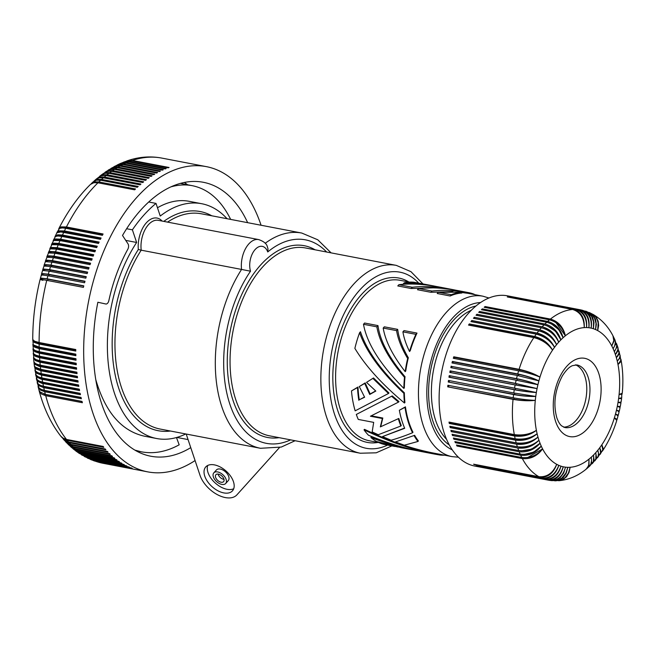 <?xml version="1.0" encoding="UTF-8"?>
<svg xmlns="http://www.w3.org/2000/svg" width="655" height="655" viewBox="0 0 655 655"><rect width="100%" height="100%" fill="white"/><g stroke="black" fill="none" stroke-linecap="round" stroke-linejoin="round"><path stroke-width="0.98" d="M247.647 222.675A139.466 80.991 -79.1 0 0 203.328 182.286A139.466 80.991 -79.1 0 0 161.351 192.144A139.466 80.991 -79.1 0 0 122.51 235.456L128.003 243.832A3.987 2.317 -79.1 0 1 127.807 249.26A121.535 70.576 100.9 0 0 108.828 300.702A3.987 2.317 -79.1 0 1 105.84 304.002A3.987 2.317 -79.1 0 1 105.799 303.994L97.865 302.25A139.466 80.991 -79.1 0 0 150.789 456.224A139.466 80.991 -79.1 0 0 190.752 447.635M123.795 164.037L120.708 163.897L117.613 164.798L119.832 163.742L122.632 162.989L125.703 163.136A155.407 90.243 100.9 0 0 123.795 164.037L160.45 171.061A155.407 90.243 100.9 0 0 159.501 171.536L122.223 164.405L118.072 164.7L114.027 166.673M117.613 164.798L117.147 165.044M112.603 170.627L108.967 170.554L105.791 171.741L109.77 169.514L114.478 169.367A155.407 90.243 100.9 0 0 112.603 170.627L149.258 177.661A155.407 90.243 100.9 0 0 148.325 178.307L110.433 171.111L106.462 171.577L102.139 174.386M105.504 171.938L105.087 172.24M98.864 181.926L94.746 181.902L91.16 183.744L93.207 181.812L96.572 180.182L100.657 180.24A155.407 90.243 100.9 0 0 98.864 181.926L135.519 188.959A155.407 90.243 100.9 0 0 134.627 189.827L97.972 182.794A155.407 90.243 100.9 0 0 68.128 223.691A155.407 90.243 100.9 0 0 66.417 226.966L103.072 233.991A155.407 90.243 100.9 0 0 102.393 235.317L65.737 228.284A155.407 90.243 100.9 0 0 64.419 230.961L101.075 237.994A155.407 90.243 100.9 0 0 100.42 239.345L60.882 231.944L56.903 232.762L54.922 236.848M64.419 230.961L59.196 230.847L57.591 231.6L56.78 232.885M58.737 232.017A15.655 5.887 27.7 0 1 64.82 231.796A15.655 5.887 27.7 0 1 65.091 231.845L100.739 238.682M127.217 160.803L129.977 159.918C140.596 156.725 151.182 156.111 161.728 158.076A155.407 90.243 100.9 0 0 134.791 159.697A155.407 90.243 100.9 0 0 132.4 160.467L129.289 160.336L126.718 160.991M188.059 439.579L176.842 437.434M63.764 232.312A155.407 90.243 100.9 0 0 62.479 235.039L99.134 242.063A155.407 90.243 100.9 0 0 98.512 243.439L61.857 236.414A155.407 90.243 100.9 0 0 60.612 239.181L97.267 246.215A155.407 90.243 100.9 0 0 96.662 247.615L60.006 240.581A155.407 90.243 100.9 0 0 58.819 243.398L95.474 250.431A155.407 90.243 100.9 0 0 94.885 251.848L58.23 244.823A155.407 90.243 100.9 0 0 57.083 247.68L93.739 254.705A155.407 90.243 100.9 0 0 93.182 256.146L56.527 249.121A155.407 90.243 100.9 0 0 55.519 251.774L92.175 258.807A155.407 90.243 100.9 0 0 91.635 260.264L54.979 253.239A155.407 90.243 100.9 0 0 53.931 256.171L90.587 263.195A155.407 90.243 100.9 0 0 90.071 264.677L53.415 257.644A155.407 90.243 100.9 0 0 52.408 260.608L89.064 267.641A155.407 90.243 100.9 0 0 88.581 269.131L51.925 262.106A155.407 90.243 100.9 0 0 50.975 265.103L87.631 272.128A155.407 90.243 100.9 0 0 87.164 273.634L50.509 266.61A155.407 90.243 100.9 0 0 49.608 269.631L86.263 276.664A155.407 90.243 100.9 0 0 85.83 278.187L49.174 271.154A155.407 90.243 100.9 0 0 48.331 274.208L84.986 281.232A155.407 90.243 100.9 0 0 84.569 282.764L47.913 275.739A155.407 90.243 100.9 0 0 47.119 278.809L83.774 285.842A155.407 90.243 100.9 0 0 83.398 287.381L46.742 280.356A155.407 90.243 100.9 0 0 39.112 342.516L75.767 349.541A155.407 90.243 100.9 0 0 75.775 351.08L39.12 344.055A155.407 90.243 100.9 0 0 39.161 347.117L75.816 354.15A155.407 90.243 100.9 0 0 75.849 355.681L39.194 348.648A155.407 90.243 100.9 0 0 39.292 351.694L75.947 358.719A155.407 90.243 100.9 0 0 76.013 360.242L39.357 353.209A155.407 90.243 100.9 0 0 39.521 356.23L76.177 363.255A155.407 90.243 100.9 0 0 76.267 364.761L39.611 357.728A155.407 90.243 100.9 0 0 39.832 360.717L76.488 367.75A155.407 90.243 100.9 0 0 76.61 369.232L39.955 362.207A155.407 90.243 100.9 0 0 40.225 365.162L76.881 372.187A155.407 90.243 100.9 0 0 77.036 373.661L39.177 366.358L35.157 364.467L33.945 361.83M40.225 365.162L36.483 364.049L34.51 362.731L33.855 361.47L33.544 357.515M132.4 160.467L169.055 167.492A155.407 90.243 100.9 0 0 168.098 167.827L131.442 160.794A155.407 90.243 100.9 0 0 129.526 161.515L166.182 168.54A155.407 90.243 100.9 0 0 165.224 168.924L127.946 161.793L124.319 161.957L120.299 163.545M40.381 366.628A155.407 90.243 100.9 0 0 40.684 369.314L77.339 376.347A155.407 90.243 100.9 0 0 77.519 377.796L40.864 370.763A155.407 90.243 100.9 0 0 41.249 373.653L77.904 380.686A155.407 90.243 100.9 0 0 78.117 382.119L41.462 375.086A155.407 90.243 100.9 0 0 41.904 377.935L78.559 384.96A155.407 90.243 100.9 0 0 78.796 386.376L40.938 379.073L37.212 377.288L35.607 374.267M41.904 377.935L38.604 376.952L36.156 375.241L34.961 370.091M128.568 161.891A155.407 90.243 100.9 0 0 126.661 162.702L163.316 169.735A155.407 90.243 100.9 0 0 162.358 170.161L125.703 163.136M126.661 162.702L123.566 162.571L120.782 163.316M42.141 379.343A155.407 90.243 100.9 0 0 42.64 382.152L79.296 389.176A155.407 90.243 100.9 0 0 79.566 390.568L41.707 383.265L37.974 381.431L36.344 378.394M42.64 382.152L39.341 381.153L37.139 379.663L35.657 374.775M42.911 383.535A155.407 90.243 100.9 0 0 43.467 386.294L80.123 393.327A155.407 90.243 100.9 0 0 80.418 394.695L43.762 387.662A155.407 90.243 100.9 0 0 44.376 390.372L81.032 397.405A155.407 90.243 100.9 0 0 81.351 398.748L44.696 391.715A155.407 90.243 100.9 0 0 45.367 394.375L82.022 401.409A155.407 90.243 100.9 0 0 82.374 402.719L45.719 395.694A155.407 90.243 100.9 0 0 66.491 439.431L103.146 446.456A155.407 90.243 100.9 0 0 103.834 447.316L67.178 440.283A155.407 90.243 100.9 0 0 68.554 441.945L105.209 448.978A155.407 90.243 100.9 0 0 105.914 449.788L69.258 442.755A155.407 90.243 100.9 0 0 70.683 444.336L107.338 451.369A155.407 90.243 100.9 0 0 108.059 452.138L71.403 445.105A155.407 90.243 100.9 0 0 72.861 446.604L109.516 453.628A155.407 90.243 100.9 0 0 110.261 454.357L73.606 447.324A155.407 90.243 100.9 0 0 75.104 448.74L111.759 455.765A155.407 90.243 100.9 0 0 112.513 456.453L75.857 449.42A155.407 90.243 100.9 0 0 77.396 450.738L114.052 457.771A155.407 90.243 100.9 0 0 114.822 458.41L78.166 451.385A155.407 90.243 100.9 0 0 79.607 452.515L116.263 459.548A155.407 90.243 100.9 0 0 117.057 460.146L80.401 453.113A155.407 90.243 100.9 0 0 81.998 454.259L118.653 461.292A155.407 90.243 100.9 0 0 119.464 461.841L82.808 454.816L78.551 452.933M81.998 454.259L79.067 453.235L75.792 450.951M115.419 168.761L111.768 168.687L108.558 169.899L112.971 167.696L117.147 167.68A155.407 90.243 100.9 0 0 115.419 168.761L152.075 175.786A155.407 90.243 100.9 0 0 151.133 176.4L114.478 169.367M108.509 169.932L108.075 170.226M72.861 446.604L68.939 444.982L65.713 441.863M82.808 454.816A155.407 90.243 100.9 0 0 84.438 455.872L121.093 462.905A155.407 90.243 100.9 0 0 121.92 463.404L85.265 456.379A155.407 90.243 100.9 0 0 86.927 457.346L123.582 464.37A155.407 90.243 100.9 0 0 124.417 464.837L87.762 457.804A155.407 90.243 100.9 0 0 89.457 458.68L126.112 465.705A155.407 90.243 100.9 0 0 126.964 466.123L90.308 459.089A155.407 90.243 100.9 0 0 92.019 459.867L128.675 466.9A155.407 90.243 100.9 0 0 129.543 467.269L90.341 459.401M92.019 459.867L87.287 458.017M101.558 179.413L97.423 179.405L93.927 181.157L96.048 179.274L99.273 177.767L103.367 177.808A155.407 90.243 100.9 0 0 101.558 179.413L138.213 186.446A155.407 90.243 100.9 0 0 137.313 187.273L100.657 180.24M122.845 164.511A155.407 90.243 100.9 0 0 120.938 165.502L157.593 172.535A155.407 90.243 100.9 0 0 156.643 173.059L118.751 165.854L115.239 166.206L110.949 168.441M120.938 165.502L117.27 165.445L114.478 166.411M131.442 160.794L127.758 160.745L123.492 162.194M84.438 455.872L78.993 453.252M39.521 356.23L35.779 355.166L33.602 353.765L33.02 348.787M107.035 174.762L102.86 174.779L99.626 176.31L101.746 174.656L104.751 173.313L108.877 173.329A155.407 90.243 100.9 0 0 107.035 174.762L143.691 181.795A155.407 90.243 100.9 0 0 142.765 182.532L104.882 175.327L100.469 175.949L96.375 179.02M39.832 360.717L36.09 359.636L33.913 358.154L33.241 353.168M89.457 458.68L84.307 456.469M40.684 369.314L35.198 367.054L34.355 365.744L33.945 362.346M129.526 161.515L123.983 161.99M92.887 460.236A155.407 90.243 100.9 0 0 94.631 460.923L131.287 467.948A155.407 90.243 100.9 0 0 132.163 468.268L93.452 460.629M261.075 225.246A155.407 90.243 100.9 0 0 206.325 166.632A155.407 90.243 100.9 0 0 112.734 232.247A155.407 90.243 100.9 0 0 147.784 471.878A155.407 90.243 100.9 0 0 195.075 460.563M39.292 351.694L35.558 350.662L33.38 349.344L32.889 344.374M119.988 166.026A155.407 90.243 100.9 0 0 118.097 167.115L154.752 174.14A155.407 90.243 100.9 0 0 153.802 174.713L117.147 167.68M118.097 167.115L114.437 167.05L111.391 168.155M62.479 235.039L57.697 234.793L55.077 236.349M56.617 236.103A15.655 5.535 26.5 0 1 62.905 235.833A15.655 5.535 26.5 0 1 63.175 235.882L98.84 242.718M41.249 373.653L37.957 372.695L35.517 371.049L34.396 365.867M77.396 450.738L73.949 449.42L70.658 446.718M75.104 448.74L71.665 447.43L68.145 444.352M106.11 175.507A155.407 90.243 100.9 0 0 104.284 177.03L140.94 184.055A155.407 90.243 100.9 0 0 140.023 184.841L103.367 177.808M104.284 177.03L100.125 177.03L96.752 178.676M53.931 256.171L48.486 255.802L47.054 256.408L46.824 257.325M47.594 257.112A15.655 3.733 20.9 0 1 54.447 256.744A15.655 3.733 20.9 0 1 54.717 256.801L90.423 263.646M94.631 460.923L90.848 459.63M43.467 386.294L40.168 385.279L37.949 383.732L36.41 378.901M79.607 452.515L76.684 451.492L73.254 448.953M66.491 439.431L63.093 438.162L60.792 436.165C51.115 423.744 43.901 408.671 39.177 390.929L39.071 390.437M68.554 441.945L64.665 440.357L61.111 436.541M67.178 440.283L63.748 438.981L61.431 436.959M86.927 457.346L81.392 454.775M45.367 394.375L40.111 391.985L39.022 390.306L38.072 386.483M70.683 444.336L66.769 442.731L63.371 439.259M69.258 442.755L66.343 441.74L63.707 439.661M71.403 445.105L68.48 444.09L66.065 442.256M73.606 447.324L70.674 446.301L68.513 444.729M75.857 449.42L71.051 447.078M78.166 451.385L73.663 449.305M80.401 453.113L76.217 451.287M85.265 456.379L81.85 455.069M87.762 457.804L84.782 456.748M90.308 459.089L87.778 458.263M39.161 347.117L33.249 344.874L32.848 339.929M39.12 344.055L34.24 342.418L32.75 340.461M58.819 243.398L53.669 243.136L52.146 243.709L51.426 244.97M52.67 244.454A15.655 4.814 24.2 0 1 59.278 244.11A15.655 4.814 24.2 0 1 59.556 244.159L95.237 251.004M45.719 395.694L41.502 394.048L39.177 390.929M44.131 394.089A15.655 8.613 162.8 0 0 46.333 394.703A15.655 8.613 162.8 0 0 46.603 394.752L82.063 401.556M44.696 391.715L40.495 390.102L38.162 386.982M42.477 389.889A15.655 8.327 -15.7 0 0 45.326 390.765A15.655 8.327 -15.7 0 0 45.596 390.814L81.089 397.626M44.376 390.372L41.068 389.34L38.841 387.735L37.163 382.471M43.762 387.662L39.177 385.803L37.245 382.97M40.987 385.623A15.655 8.024 -14.3 0 0 44.401 386.753A15.655 8.024 -14.3 0 0 44.671 386.802L80.188 393.614M39.668 381.292A15.655 7.713 -13 0 0 43.558 382.676A15.655 7.713 -13 0 0 43.828 382.725L79.37 389.537M38.498 376.903A15.655 7.401 -11.6 0 0 42.796 378.524A15.655 7.401 -11.6 0 0 43.066 378.574L78.633 385.394M42.984 378.14A14.345 8.327 100.9 0 0 43.066 378.574M41.462 375.086L36.901 373.35L34.993 370.599M37.458 372.466A15.655 7.074 -10.3 0 0 42.125 374.308A15.655 7.074 -10.3 0 0 42.395 374.357L77.978 381.177M40.864 370.763L36.312 369.068L34.412 366.374M36.565 367.987A15.655 6.747 -9.1 0 0 41.535 370.026A15.655 6.747 -9.1 0 0 41.805 370.075L77.405 376.903M35.837 363.721A15.655 6.427 172.1 0 0 41.052 365.932A15.655 6.427 172.1 0 0 41.322 365.981L76.946 372.818M39.955 362.207L35.411 360.586L33.536 358.031M35.182 359.177A15.655 6.083 -6.7 0 0 40.635 361.552A15.655 6.083 -6.7 0 0 40.905 361.601L76.537 368.438M40.905 361.601A14.345 8.327 -79.1 0 1 40.839 360.938A14.345 8.327 -79.1 0 1 40.839 360.913M39.611 357.728L35.075 356.156L33.209 353.692M34.649 354.609A15.655 5.739 -5.5 0 0 40.299 357.122A15.655 5.739 -5.5 0 0 40.569 357.171L76.217 364.008M40.569 357.171A14.345 8.327 -79.1 0 1 40.52 356.5A14.345 8.327 -79.1 0 1 40.512 356.418M39.357 353.209L34.821 351.678L32.971 349.311M34.24 350.016A15.655 5.387 -4.3 0 0 40.053 352.652A15.655 5.387 -4.3 0 0 40.323 352.701L75.988 359.538M40.274 351.882A14.345 8.327 100.9 0 0 40.282 352.022A14.345 8.327 100.9 0 0 40.323 352.701M39.194 348.648L34.666 347.166L32.824 344.898M33.945 345.414A15.655 5.027 -3.1 0 0 39.889 348.132A15.655 5.027 -3.1 0 0 40.16 348.19L75.833 355.026M40.127 347.306A14.345 8.327 100.9 0 0 40.135 347.502A14.345 8.327 100.9 0 0 40.16 348.19M33.757 340.788A15.655 4.667 -2 0 0 39.816 343.588A15.655 4.667 -2 0 0 40.086 343.638L75.775 350.482M40.086 343.638A14.345 8.327 -79.1 0 1 40.078 342.95A14.345 8.327 -79.1 0 1 40.078 342.696M57.083 247.68L51.598 247.434L50.263 248.032L49.788 249.113M50.844 248.703A15.655 4.454 23.1 0 1 57.574 248.343A15.655 4.454 23.1 0 1 57.845 248.392L93.534 255.237M47.119 278.809L41.216 278.138L40.348 278.481L40.954 279.243M40.872 279.587L41.06 278.825A15.655 1.818 15.6 0 1 47.717 279.161A15.655 1.818 15.6 0 1 47.987 279.21L83.725 286.063M39.112 342.516L34.584 341.222L32.75 339.536C32.75 319.46 35.206 299.409 40.119 279.382M47.659 280.528A14.345 8.327 -79.1 0 1 47.807 279.906A14.345 8.327 -79.1 0 1 47.987 279.21M46.742 280.356C39.529 279.014 38.268 279.005 42.96 280.332M47.913 275.739L41.38 274.879L40.348 278.481M60.612 239.181L55.446 238.969L53.89 239.607L53.137 240.876M54.594 240.254A15.655 5.175 25.3 0 1 61.062 239.935A15.655 5.175 25.3 0 1 61.333 239.992L97.005 246.829M66.417 226.966L61.169 226.892L59.531 227.703L58.696 228.988M60.964 227.997A15.655 6.231 28.9 0 1 66.794 227.834A15.655 6.231 28.9 0 1 67.064 227.891L102.696 234.719M65.737 228.284L62.348 227.915L59.556 228.382L56.952 232.394M66.753 228.48A14.345 8.327 -79.1 0 1 66.761 228.472A14.345 8.327 -79.1 0 1 67.064 227.891M55.519 251.774L50.05 251.471L48.74 252.011L48.306 253.076M49.215 252.773A15.655 4.102 22 0 1 56.019 252.404A15.655 4.102 22 0 1 56.289 252.453L91.987 259.298M61.857 236.414L57.992 235.996L55.47 236.455L53.276 240.369M60.006 240.581L53.669 240.524L51.54 244.438M58.23 244.823L51.933 244.659L49.878 248.573M56.527 249.121L50.263 248.851L48.372 252.519M54.979 253.239L48.535 252.953L46.849 256.744M50.975 265.103L45.58 264.604L44.204 265.046L44.131 265.971M51.925 262.106L45.391 261.64L44.024 265.332M49.608 269.631L43.926 269.099L42.796 269.532L42.943 270.376M50.509 266.61L44.016 266.004L42.722 269.68M48.331 274.208L42.665 273.594L41.56 273.937L41.928 274.846M49.174 271.154L42.6 270.45L41.494 274.068M48.838 275.919A14.345 8.327 -79.1 0 1 48.986 275.337A14.345 8.327 -79.1 0 1 49.182 274.65L84.913 281.503M50.099 271.334A14.345 8.327 -79.1 0 1 50.247 270.81A14.345 8.327 -79.1 0 1 50.451 270.13L86.173 276.983M43.296 270.49L43.41 270.106A15.655 2.587 17.7 0 1 50.181 270.073A15.655 2.587 17.7 0 1 50.451 270.13M44.573 266.184L44.696 265.799A15.655 2.972 18.8 0 1 51.524 265.586A15.655 2.972 18.8 0 1 51.794 265.643A14.345 8.327 100.9 0 0 51.581 266.315A14.345 8.327 100.9 0 0 51.442 266.781M51.794 265.643L87.516 272.488M46.079 261.484A15.655 3.357 19.9 0 1 52.949 261.148A15.655 3.357 19.9 0 1 53.219 261.198A14.345 8.327 100.9 0 0 52.989 261.861A14.345 8.327 100.9 0 0 52.858 262.278M52.408 260.608L46.996 260.182L45.596 260.706L45.424 261.623M53.415 257.644L47.013 257.243L45.4 261.017M53.219 261.198L88.933 268.051M41.994 275.215L42.198 274.453A15.655 2.202 16.7 0 1 48.912 274.601A15.655 2.202 16.7 0 1 49.182 274.65M54.357 257.824A14.345 8.327 -79.1 0 1 54.48 257.456A14.345 8.327 -79.1 0 1 54.717 256.801M55.929 253.419A14.345 8.327 -79.1 0 1 56.035 253.1A14.345 8.327 -79.1 0 1 56.289 252.453M57.476 249.301A14.345 8.327 -79.1 0 1 57.583 249.039A14.345 8.327 -79.1 0 1 57.845 248.392M59.196 245.003A14.345 8.327 -79.1 0 1 59.278 244.79A14.345 8.327 -79.1 0 1 59.556 244.159M60.98 240.77A14.345 8.327 -79.1 0 1 61.054 240.606A14.345 8.327 -79.1 0 1 61.333 239.992M63.175 235.882A14.345 8.327 100.9 0 0 62.888 236.496A14.345 8.327 100.9 0 0 62.839 236.602M65.091 231.845A14.345 8.327 100.9 0 0 64.788 232.443A14.345 8.327 100.9 0 0 64.763 232.5M111.669 171.282A155.407 90.243 100.9 0 0 109.811 172.633L106.184 172.543L102.54 174.058M109.811 172.633L146.466 179.658A155.407 90.243 100.9 0 0 145.533 180.354L108.877 173.329M97.972 182.794L93.902 182.712L90.456 184.423C79.132 195.567 69.201 209.125 60.669 225.099L58.885 228.505M184.301 182.45A139.466 80.991 -79.1 0 1 187.617 184.784M41.805 370.075A14.345 8.327 -79.1 0 1 41.724 369.51M42.395 374.357A14.345 8.327 -79.1 0 1 42.313 373.858M41.322 365.981A14.345 8.327 -79.1 0 1 41.249 365.359M185.783 433.962A119.546 69.422 -79.1 0 1 156.66 438.522L144.01 436.099C121.363 430.81 105.308 412.069 95.843 379.859M156.66 438.522A119.546 69.422 -79.1 0 1 108.263 363.361A119.546 69.422 -79.1 0 1 136.625 242.473L125.744 240.385M136.625 242.473L132.4 229.831A135.479 78.674 -79.1 0 1 143.748 215.233A135.479 78.674 -79.1 0 1 156.021 203.41L160.246 216.052A119.546 69.422 -79.1 0 1 201.691 203.713A119.546 69.422 -79.1 0 1 227.056 218.721M157.47 207.75C168.327 201.56 178.848 199.407 189.041 201.29L201.691 203.713M170.881 186.88C178.283 184.775 185.447 184.391 192.39 185.701C208.405 189.041 221.169 200.283 230.675 219.417M132.4 229.831L126.628 228.726M156.021 203.41L148.701 202.002M176.473 437.54L179.175 444.819C166.435 451.786 153.835 454.12 141.357 451.819L134.955 450.141M290.615 439.865A103.605 60.162 -79.1 0 1 227.244 394.957A103.605 60.162 -79.1 0 1 250.521 271.211L241.564 269.434A109.582 63.633 -79.1 0 0 221.873 406.935A109.582 63.633 -79.1 0 0 260.485 448.29L160.123 429.041A109.582 63.633 -79.1 0 1 121.519 387.686A109.582 63.633 -79.1 0 1 141.21 250.185L241.564 269.434A21.918 12.723 -79.1 0 1 248.769 243.971A21.918 12.723 -79.1 0 1 258.627 239.574L158.273 220.334A21.918 12.723 -79.1 0 0 148.415 224.722A21.918 12.723 -79.1 0 0 141.21 250.185L138.32 249.49A23.907 13.886 -79.1 0 1 146.294 222.864A23.907 13.886 -79.1 0 1 162.129 221.071M391.788 396.422L398.51 402.113L398.96 401.613L392.247 395.907L356.32 414.451L392.247 395.907M394.94 446.489L385.05 444.589A82.489 47.897 -79.1 0 1 379.638 442.968L398.084 447.062M379.638 442.968L380.031 442.526M373.006 378.516L388.489 393.499L388.955 392.984L373.506 377.96L366.53 382.373L373.506 377.96M398.895 284.696C410.472 283.32 423.949 284.098 439.333 287.021L452.703 289.584C437.327 286.661 423.85 285.883 412.273 287.258L398.895 284.696L397.781 285.94L411.16 288.503L412.273 287.258M358.825 400.295A82.489 47.897 -79.1 0 1 357.515 387.563L357.982 387.04A81.687 47.438 100.9 0 0 359.267 399.796L364.63 397.225L359.292 386.556L365.179 382.913L370.173 393.958L375.642 390.912M258.627 239.574C263.204 241.138 266.02 243.218 267.084 245.822L268.01 248.949L267.748 251.946A103.605 60.162 -79.1 0 1 326.64 252.019M218.393 474.13A5.183 3.029 -138.2 0 0 215.888 474.728A5.183 3.029 -138.2 0 0 216.428 478.969A5.183 3.029 -138.2 0 0 221.103 482.227A5.183 3.029 -138.2 0 0 223.609 481.63A5.183 3.029 -138.2 0 0 223.077 477.389A5.183 3.029 -138.2 0 0 218.393 474.13M218.074 474.081A5.183 3.029 -138.2 0 0 223.691 479.337A5.183 3.029 -138.2 0 0 224.01 479.386M488.941 297.992L482.891 296.191L468.783 293.481A81.687 47.438 100.9 0 0 466.155 293.104L466.81 292.376A82.489 47.897 -79.1 0 1 468.931 292.703A82.489 47.897 -79.1 0 1 474.343 294.316L474.171 294.513M405.183 371.647C392.738 355.649 385.402 341.124 383.191 328.065L384.313 326.812L397.683 329.375C398.772 337.996 402.317 347.461 408.327 357.761A81.687 47.438 100.9 0 0 405.74 371.025L405.183 371.647A82.489 47.897 -79.1 0 1 407.672 358.498L408.327 357.761M550.225 480.467L548.129 480.123A86.673 50.329 -79.1 0 1 547.793 480.058C555.694 480.606 560.844 476.185 563.226 466.778C560.295 476.062 554.842 480.418 546.884 479.861A86.673 50.329 -79.1 0 1 545.05 479.362L479.73 466.835A86.673 50.329 -79.1 0 1 478.846 466.548L544.166 479.075C552.149 479.64 557.757 475.342 560.999 466.172A70.732 41.077 -79.1 0 1 558.813 465.353A70.732 41.077 -79.1 0 1 556.693 464.313A70.732 41.077 -79.1 0 1 542.594 448.888L527.676 457.542M545.05 479.362C552.984 479.91 558.297 475.522 560.999 466.172A70.732 41.077 -79.1 0 0 563.226 466.778A70.732 41.077 -79.1 0 0 565.502 467.171C562.874 476.529 557.593 480.934 549.668 480.377M436.181 286.448L432.996 285.809C422.59 283.82 413.002 282.821 404.233 282.813L403.357 283.787L413.461 284.065M404.471 403.022C382.307 384.575 365.777 366.358 354.871 348.37A82.489 47.897 -79.1 0 1 359.595 332.715L360.471 331.733C366.677 350.63 381.3 370.984 404.34 392.787A81.687 47.438 100.9 0 0 404.921 402.514L404.471 403.022A82.489 47.897 -79.1 0 1 403.873 393.319L404.34 392.787M412.552 432.75C404.462 436.033 397.307 438.514 391.084 440.201L382.487 436.598L404.708 428.305A82.489 47.897 -79.1 0 1 399.353 410.276L405.445 406.845A81.687 47.438 100.9 0 0 409.211 423.105A81.687 47.438 100.9 0 0 412.986 432.259L412.552 432.75A82.489 47.897 -79.1 0 1 405.003 407.336L405.445 406.845M221.832 484.405A7.966 4.659 -138.2 0 0 225.688 483.488A7.966 4.659 -138.2 0 0 224.87 476.963A7.966 4.659 -138.2 0 0 217.665 471.944A7.966 4.659 -138.2 0 0 213.808 472.861A7.966 4.659 -138.2 0 0 214.635 479.394A7.966 4.659 -138.2 0 0 221.832 484.405M403.857 388.415C380.391 364.794 366.931 343.416 363.484 324.282L364.598 323.03L377.976 325.601C380.006 340.723 389.021 357.761 405.027 376.731A81.687 47.438 100.9 0 0 404.34 387.875L403.857 388.415A82.489 47.897 -79.1 0 1 404.503 377.321L405.027 376.731M417.931 441.47L404.323 445.212L395.448 441.92L414.64 435.329A81.687 47.438 100.9 0 0 418.389 440.962L417.931 441.47A82.489 47.897 -79.1 0 1 414.197 435.821M359.267 399.796L364.516 397.028M398.51 402.113L370.419 416.228L382.381 418.52L380.342 426.888L398.821 418.455A81.687 47.438 100.9 0 0 399.714 421.28A81.687 47.438 100.9 0 0 401.278 425.537L400.844 426.02A82.489 47.897 -79.1 0 1 398.387 418.938M380.342 426.888L398.821 418.455M542.365 478.396C550.331 478.961 555.808 474.613 558.813 465.353C555.284 474.384 549.52 478.608 541.497 478.019L476.185 465.492A86.673 50.329 -79.1 0 0 477.053 465.869L542.365 478.396A86.673 50.329 -79.1 0 0 544.166 479.075M455.896 290.222L452.703 289.584M433.168 287.84L411.16 288.503M414.648 450.263L401.278 447.701L376.56 441.495A82.489 47.897 -79.1 0 1 370.869 437.491C386.245 443.345 400.844 447.602 414.648 450.263L417.8 450.845M400.844 426.02L378.254 434.724L372.171 431.915L373.686 422.377L358.26 419.421A82.489 47.897 -79.1 0 1 356.32 414.451M383.191 328.065L396.57 330.628C397.97 339.151 401.671 348.444 407.672 358.498M404.233 282.813A82.489 47.897 -79.1 0 1 414.009 282.248L432.996 285.809M409.531 351.498A82.489 47.897 -79.1 0 1 415.884 334.328L402.907 331.839L404.02 330.595L416.998 333.084A81.687 47.438 100.9 0 0 410.259 350.687L409.531 351.498C406.116 344.514 403.906 337.964 402.907 331.839M404.503 377.321C388.669 358.735 379.45 341.91 376.854 326.845L363.484 324.282M388.489 393.499L355.157 410.841A82.489 47.897 -79.1 0 1 351.489 390.92L357.515 387.563M359.292 386.556L364.696 383.445L369.723 394.466L375.823 391.068L366.53 382.373M396.57 330.628L397.683 329.375M376.854 326.845L377.976 325.601M431.989 291.041L418.61 288.47L417.497 289.723L430.867 292.286L431.989 291.041C442.092 289.829 453.694 290.28 466.81 292.376M438.318 292.253L462.553 292.22L461.824 293.039A81.687 47.438 100.9 0 0 450.182 295.986L451.303 294.742L438.318 292.253L437.204 293.497L450.182 295.986M451.303 294.742A82.489 47.897 -79.1 0 1 462.553 292.22M359.595 332.715C366.235 351.571 380.997 371.77 403.873 393.319M434.363 454.046L420.985 451.483C404.495 448.29 386.999 442.878 368.487 435.239A82.489 47.897 -79.1 0 1 364.033 429.844C388.873 441.675 412.314 449.739 434.363 454.046L439.972 455.037L440.528 454.414M444.516 455.184A82.489 47.897 -79.1 0 1 439.972 455.037M399.353 410.276L405.003 407.336M418.61 288.47C430.179 287.103 443.664 287.873 459.04 290.804L468.931 292.703M186.208 434.044L199.988 475.235A23.907 13.984 41.8 0 0 217.419 494.681A23.907 13.984 41.8 0 0 236.905 494.852L279.464 447.57M204.041 472.615A17.931 10.488 41.8 0 1 205.736 466.95A17.931 10.488 41.8 0 1 222.307 468.194A17.931 10.488 41.8 0 1 234.162 485.183A17.931 10.488 41.8 0 1 232.468 490.849A17.931 10.488 41.8 0 1 215.904 489.604A17.931 10.488 41.8 0 1 204.041 472.615M233.729 488.72A17.931 10.488 41.8 0 1 217.444 484.815A17.931 10.488 41.8 0 1 207.275 469.005A17.931 10.488 41.8 0 1 207.717 465.468M213.808 472.861L216.396 469.971A7.966 4.659 41.8 0 1 220.252 469.054A7.966 4.659 41.8 0 1 227.449 474.073A7.966 4.659 41.8 0 1 228.276 480.598L225.688 483.488M415.884 334.328L416.998 333.084M351.489 390.92L357.982 387.04M466.155 293.104L462.258 292.556M452.883 291.622L430.867 292.286M371.279 415.827L382.815 418.037L380.776 426.397M382.381 418.52L382.815 418.037M364.033 429.844L364.483 429.336C388.939 440.946 412.011 448.871 433.716 453.113L452.122 456.641L458.41 457.206M369.723 394.466L370.173 393.958M482.481 467.506L482.481 467.531A86.673 50.329 -79.1 0 1 481.572 467.334L546.884 479.861M395.448 441.92L414.64 435.329M547.793 480.058L482.481 467.531M370.869 437.491L371.352 436.95L391.944 443.91M382.487 436.598L404.602 428.051M364.696 383.445L365.179 382.913M539.753 477.167L474.441 464.641A86.673 50.329 -79.1 0 1 473.598 464.182L538.909 476.709C546.958 477.307 552.885 473.18 556.693 464.313C553.393 473.459 547.744 477.741 539.753 477.167A86.673 50.329 -79.1 0 0 541.497 478.019M575.467 364.827A31.882 18.512 -79.1 0 1 584.874 376.338A31.882 18.512 -79.1 0 1 582.655 409.612A31.882 18.512 -79.1 0 1 563.513 427.117M538.909 476.709A86.673 50.329 -79.1 0 1 522.338 458.574L457.018 446.047A86.673 50.329 -79.1 0 1 456.469 444.982L521.781 457.501A86.673 50.329 -79.1 0 1 520.684 455.25L455.372 442.723A86.673 50.329 -79.1 0 1 454.857 441.593L520.168 454.12C528.413 454.979 535.446 452.327 541.267 446.153L533.637 452.147L524.311 454.374M520.684 455.25C528.896 456.044 535.757 453.014 541.267 446.153A70.732 41.077 -79.1 0 1 540.048 443.263L531.426 449.248L521.298 450.828M455.986 441.806L455.372 442.723M450.116 422.295A14.328 8.319 100.9 0 0 450.198 422.647L449.273 423.474A86.673 50.329 -79.1 0 1 449.002 422.082L514.314 434.609A86.673 50.329 -79.1 0 1 513.037 399.37C521.347 400.77 528.765 401.097 535.299 400.369C528.863 400.148 521.495 399.288 513.192 397.79A86.673 50.329 -79.1 0 1 513.577 394.556L448.257 382.029A86.673 50.329 -79.1 0 1 448.47 380.457L513.782 392.984L535.757 396.439C529.224 396.512 522.15 395.866 514.535 394.498L448.257 382.029M513.577 394.556C521.879 396.005 529.273 396.635 535.757 396.439A70.732 41.077 -79.1 0 1 536.347 392.517L515.46 388.366A14.328 8.319 100.9 0 0 515.338 389.07A14.328 8.319 100.9 0 0 515.223 389.774L449.911 377.255A14.328 8.319 -79.1 0 1 450.018 376.543A14.328 8.319 -79.1 0 1 450.149 375.839L449.224 375.651A86.673 50.329 -79.1 0 0 448.962 377.223L514.273 389.741C522.575 391.248 529.928 392.173 536.347 392.517C529.879 392.091 522.829 391.182 515.223 389.774M516.508 378.639C524.77 380.342 531.909 382.373 537.919 384.722C531.819 382.446 524.974 380.539 517.393 379.008L452.081 366.489L516.508 378.639A86.673 50.329 -79.1 0 1 517.311 375.471L538.893 380.882C533.023 378.009 525.973 375.7 517.728 373.94A86.673 50.329 -79.1 0 1 518.629 370.82L453.317 358.293A86.673 50.329 -79.1 0 1 453.776 356.787L519.087 369.314A86.673 50.329 -79.1 0 1 533.85 337.612C541.947 339.691 548.178 343.867 552.542 350.13C548.653 343.163 542.684 338.602 534.636 336.449A86.673 50.329 -79.1 0 1 536.265 334.132L470.953 321.605A86.673 50.329 -79.1 0 1 471.764 320.508L472.247 321.711A14.328 8.319 -79.1 0 0 472.149 321.834M536.265 334.132C544.338 336.252 550.421 340.649 554.523 347.322C550.642 340.436 544.993 336.081 537.558 334.238A14.328 8.319 100.9 0 0 537.436 334.394M479.853 312.574L479.583 311.461L544.894 323.988A86.673 50.329 -79.1 0 1 546.737 322.227C554.695 324.495 560.148 329.653 563.103 337.718C560.696 329.162 555.546 323.726 547.637 321.409A86.673 50.329 -79.1 0 1 549.512 319.812L484.201 307.285A86.673 50.329 -79.1 0 1 485.118 306.54L550.429 319.067A86.673 50.329 -79.1 0 1 572.593 309.471C580.273 311.895 584.145 317.937 584.227 327.615C584.718 317.896 581.157 311.829 573.534 309.406A86.673 50.329 -79.1 0 1 575.467 309.365L510.155 296.838A86.673 50.329 -79.1 0 1 511.088 296.862L511.064 297.01M575.467 309.365C583.114 311.788 586.814 317.855 586.569 327.565A70.732 41.077 -79.1 0 1 588.878 327.729A70.732 41.077 -79.1 0 1 591.154 328.114A70.732 41.077 -79.1 0 1 593.389 328.72A70.732 41.077 -79.1 0 1 595.567 329.547A70.732 41.077 -79.1 0 1 597.688 330.587A70.732 41.077 -79.1 0 1 611.786 346.004A70.732 41.077 -79.1 0 1 613.121 348.747L613.465 348.223M613.178 336.228L614.93 339.871L615.34 342.475L614.644 345.873L613.121 348.747A70.732 41.077 -79.1 0 1 614.333 351.637L614.914 350.81M621.767 393.786L621.726 397.741L618.623 398.461L620.899 398.134M599.939 454.562L600.995 451.934L600.406 449.256M550.855 480.533L555.628 480.221L560.238 477.593L563.701 473.016L565.502 467.171A70.732 41.077 -79.1 0 0 567.819 467.334L565.863 473.172L561.728 478.191L556.947 480.524L551.477 480.623M520.168 454.12A86.673 50.329 -79.1 0 1 519.169 451.729L453.858 439.202A86.673 50.329 -79.1 0 1 453.391 438.015L518.703 450.542C526.956 451.451 534.071 449.019 540.048 443.263A70.732 41.077 -79.1 0 1 538.95 440.217C532.99 445.736 526.227 447.995 518.654 446.988L518.596 446.98M518.703 450.542A86.673 50.329 -79.1 0 1 517.794 448.036L452.482 435.509A86.673 50.329 -79.1 0 1 452.277 434.887A86.673 50.329 -79.1 0 1 452.065 434.265L517.385 446.792C525.646 447.742 532.842 445.547 538.95 440.217A70.732 41.077 -79.1 0 1 537.968 437.049C531.876 442.182 525.04 444.229 517.458 443.198L452.147 430.671L451.262 431.653A86.673 50.329 -79.1 0 1 450.894 430.351L516.206 442.878C524.483 443.869 531.737 441.928 537.968 437.049A70.732 41.077 -79.1 0 1 537.116 433.749C530.902 438.482 524 440.316 516.41 439.251L451.09 426.733L450.19 427.633A86.673 50.329 -79.1 0 1 449.87 426.282L515.182 438.809C523.476 439.849 530.787 438.162 537.116 433.749A70.732 41.077 -79.1 0 1 536.388 430.335C530.067 434.65 523.108 436.255 515.51 435.174L450.198 422.647M548.129 480.123L474.85 466.073A86.673 50.329 -79.1 0 1 444.311 433.364A86.673 50.329 -79.1 0 1 452.024 339.028A86.673 50.329 -79.1 0 1 507.494 295.831L580.772 309.889A86.673 50.329 -79.1 0 1 581.108 309.954L580.772 309.889A86.673 50.329 -79.1 0 0 579.233 309.635L513.913 297.108A86.673 50.329 -79.1 0 0 512.996 296.993L578.308 309.52C585.922 311.944 589.451 318.011 588.878 327.729C590.008 318.084 586.79 312.05 579.233 309.635M558.527 480.721L563.013 479.558L566.559 476.684L569.039 472.427L570.161 467.285A70.732 41.077 -79.1 0 1 567.819 467.334L566.223 473.18L563.415 477.282L559.632 479.943L555.317 480.835L561.008 480.14L564.978 477.716L568.401 473.131L570.161 467.285A70.732 41.077 -79.1 0 0 589.009 459.122L588.73 464.984L587.51 467.621L585.857 469.414C577.726 475.948 568.818 479.714 559.133 480.688M554.687 480.811L555.309 480.835M589.238 466.516L590.687 464.903L591.612 462.52L591.35 457.558M589.615 466.204L593.365 461.595L593.676 455.823M586.274 469.062L588.976 465.206L589.009 459.122A70.732 41.077 -79.1 0 0 591.285 457.174L591.563 460.473L590.867 463.953L589.475 466.262L586.667 468.759M592.095 463.789L594.052 460.162L593.512 455.045A70.732 41.077 -79.1 0 1 591.285 457.174M592.439 463.462L595.796 459.024L595.968 453.858M597.442 457.796L598.752 454.865L598.212 451.663M594.83 460.874L598.171 456.265L598.449 453.178L597.81 450.239A70.732 41.077 -79.1 0 1 595.69 452.728A70.732 41.077 -79.1 0 1 593.512 455.045M597.753 457.452L600.578 452.867L599.865 447.578A70.732 41.077 -79.1 0 1 597.81 450.239M600.234 454.21L602.772 449.772L601.847 444.761L602.534 446.644M602.322 451.172L603.149 448.438L601.847 444.761A70.732 41.077 -79.1 0 1 599.865 447.578M602.592 450.82C608.552 441.814 613.268 431.694 616.756 420.477L614.398 417.8L616.199 419.618M595.158 460.539L596.476 457.125L595.69 452.728M617.616 415.417L618.05 415.049L615.495 414.017L617.419 415.401M618.255 415.286L619.106 411.7L616.461 410.177L618.582 410.759L618.402 411.512M616.65 419.83L616.863 419.208L614.398 417.8A70.732 41.077 -79.1 0 1 601.847 444.761M617.035 419.585L618.009 415.974L615.495 414.017A70.732 41.077 -79.1 0 1 614.398 417.8M618.557 410.865L616.461 410.177A70.732 41.077 -79.1 0 1 615.495 414.017M619.343 410.939L620.097 407.418L617.313 406.296A70.732 41.077 -79.1 0 1 616.461 410.177M621.62 398.592L621.071 402.154L618.033 402.383A70.732 41.077 -79.1 0 1 617.313 406.296L620.277 406.55L620.932 403.03L618.033 402.383A70.732 41.077 -79.1 0 0 618.623 398.461L621.472 398.649L620.875 398.281M622.152 394.146L619.09 394.531L621.407 393.761M620.883 359.161L620.997 359.587C622.962 370.288 623.38 381.505 622.25 393.221L619.09 394.531A70.732 41.077 -79.1 0 1 618.623 398.461M620.997 359.587L620.391 362.158L618.001 364.565L619.45 363.026M618.991 351.096L620.048 355.821L619.294 358.473L617.272 361.151L618.517 359.71M619.139 351.53L619.049 354.085L617.444 356.566M620.015 355.084L620.76 360.455L618.001 364.565A70.732 41.077 -79.1 0 1 619.09 394.531M620.146 355.518L619.818 358.089L617.272 361.151A70.732 41.077 -79.1 0 1 618.001 364.565M617.796 347.207L618.991 353.053L616.412 357.851A70.732 41.077 -79.1 0 1 617.272 361.151M617.96 347.641L617.984 350.589L616.24 353.594M614.889 339.765L616.707 345.684L616.15 348.362L614.333 351.637A70.732 41.077 -79.1 0 1 615.438 354.674A70.732 41.077 -79.1 0 1 616.412 357.851M616.429 343.425L616.789 347.248L614.333 351.637M615.102 340.199L615.348 344.579L613.121 348.747M613.416 336.654L614.013 341.05L611.786 346.004L613.776 340.592L612.941 335.745C608.094 326.46 601.495 319.362 593.127 314.457L596.222 317.167L598.187 321.269L598.645 325.445L597.688 330.587L598.171 323.095L597.213 319.681L595.518 316.783L593.201 314.564L589.721 312.722L593.299 315.399L595.575 319.403L596.361 324.315L595.567 329.547L596.017 323.439L594.462 317.888L591.129 313.737L586.151 311.313L590.261 313.901L592.832 317.79L593.987 322.669L593.389 328.72L593.536 321.81L591.58 316.349L587.42 312.034L582.008 310.151C589.541 312.558 592.587 318.551 591.154 328.114C592.038 318.428 588.689 312.369 581.108 309.954M592.595 314.171L593.127 314.457M616.617 343.859L617.78 347.158L617.894 349.557L615.438 354.674M585.554 311.133L586.151 311.313M589.148 312.484L589.721 312.722M511.088 296.862L576.4 309.389C583.99 311.805 587.379 317.863 586.569 327.565A70.732 41.077 -79.1 0 0 584.227 327.615A70.732 41.077 -79.1 0 0 565.38 335.778L555.923 322.579M572.593 309.471L507.281 296.944A86.673 50.329 -79.1 0 1 508.223 296.879L508.19 297.124M573.534 309.406L508.223 296.879M485.265 307.49L485.118 306.54M550.429 319.067C558.306 321.4 563.292 326.968 565.38 335.778C562.727 327.418 557.438 322.096 549.512 319.812M546.737 322.227L481.417 309.709A86.673 50.329 -79.1 0 1 482.326 308.89L482.522 309.913M544.894 323.988C552.828 326.272 558.158 331.561 560.876 339.855A70.732 41.077 -79.1 0 1 563.103 337.718L558.756 329.604L551.543 323.971M519.087 369.314C527.316 371.115 534.283 373.71 539.982 377.1A70.732 41.077 -79.1 0 1 552.542 350.13A70.732 41.077 -79.1 0 1 554.523 347.322C550.912 339.986 545.099 335.221 537.075 333.035A86.673 50.329 -79.1 0 1 538.77 330.84L473.459 318.314A86.673 50.329 -79.1 0 1 474.294 317.282L539.605 329.809A86.673 50.329 -79.1 0 1 541.358 327.754C549.373 329.948 555.153 334.754 558.699 342.172C555.677 334.173 550.184 329.047 542.217 326.788A86.673 50.329 -79.1 0 1 544.01 324.88L478.699 312.353A86.673 50.329 -79.1 0 1 479.583 311.461M544.01 324.88C552.001 327.115 557.618 332.101 560.876 339.855L555.604 331.291L547.326 325.887M547.637 321.409L482.326 308.89M477.249 315.464L476.906 314.269A86.673 50.329 -79.1 0 0 476.038 315.227L541.358 327.754M538.77 330.84C546.819 333.002 552.755 337.612 556.578 344.661A70.732 41.077 -79.1 0 1 558.699 342.172C555.358 334.68 549.995 329.989 542.594 328.114M542.217 326.788L476.906 314.269M539.605 329.809C547.605 332.028 553.262 336.981 556.578 344.661C552.967 337.464 547.457 332.936 540.039 331.078A14.328 8.319 100.9 0 0 539.998 331.119M474.719 318.559A14.328 8.319 -79.1 0 1 474.728 318.551L474.294 317.282M540.039 331.078L474.728 318.551M537.075 333.035L471.764 320.508M537.558 334.238L472.247 321.711M533.85 337.612L468.538 325.085A86.673 50.329 -79.1 0 1 469.316 323.922L469.848 325.068A14.328 8.319 -79.1 0 0 469.684 325.306M552.542 350.13C548.407 343.588 542.61 339.413 535.16 337.595A14.328 8.319 100.9 0 0 534.971 337.857M534.636 336.449L469.316 323.922M535.16 337.595L469.848 325.068M518.629 370.82C526.882 372.531 534.005 374.627 539.982 377.1C534.169 373.866 527.48 371.45 519.923 369.854L454.611 357.335A14.328 8.319 100.9 0 0 454.39 358.007A14.328 8.319 100.9 0 0 454.251 358.473M454.611 357.335L453.776 356.787M519.923 369.854A14.328 8.319 100.9 0 0 519.702 370.525A14.328 8.319 100.9 0 0 519.562 371.008M517.311 375.471L451.999 362.944A86.673 50.329 -79.1 0 1 452.408 361.421L453.268 361.879A14.328 8.319 100.9 0 0 453.08 362.559A14.328 8.319 100.9 0 0 452.933 363.124M449.224 375.651L514.535 388.178A86.673 50.329 -79.1 0 1 515.133 384.952L537.075 388.603L515.444 383.388A86.673 50.329 -79.1 0 1 516.148 380.187L537.919 384.722A70.732 41.077 -79.1 0 1 538.893 380.882C532.924 378.123 526.161 375.962 518.588 374.398A14.328 8.319 100.9 0 0 518.392 375.086A14.328 8.319 100.9 0 0 518.244 375.659M452.081 366.489A14.328 8.319 100.9 0 0 451.909 367.177A14.328 8.319 100.9 0 0 451.762 367.84M516.148 380.187L450.828 367.66A86.673 50.329 -79.1 0 1 451.197 366.112M517.393 379.008A14.328 8.319 100.9 0 0 517.221 379.703A14.328 8.319 100.9 0 0 517.073 380.367M517.728 373.94L452.408 361.421M518.588 374.398L453.268 361.879M514.535 388.178L536.347 392.517A70.732 41.077 -79.1 0 1 537.075 388.603L516.353 383.674A14.328 8.319 100.9 0 0 516.197 384.37A14.328 8.319 100.9 0 0 516.066 385.075L450.755 372.548A14.328 8.319 -79.1 0 1 450.886 371.844A14.328 8.319 -79.1 0 1 451.041 371.148L450.132 370.861A86.673 50.329 -79.1 0 0 449.821 372.425L450.755 372.548M515.444 383.388L450.132 370.861M516.353 383.674L451.041 371.148M449.911 377.255L448.962 377.223M515.46 388.366L450.149 375.839M514.715 393.156A14.328 8.319 100.9 0 0 514.625 393.794A14.328 8.319 100.9 0 0 514.535 394.498M449.224 381.971A14.328 8.319 -79.1 0 1 449.305 381.267A14.328 8.319 -79.1 0 1 449.404 380.637M513.037 399.37L447.725 386.843A86.673 50.329 -79.1 0 1 447.881 385.271L513.192 397.79M514.314 434.609C522.616 435.698 529.969 434.273 536.388 430.335A70.732 41.077 -79.1 0 1 535.299 400.369C528.716 400.942 521.617 400.557 514.003 399.223L447.725 386.843M514.126 397.97A14.328 8.319 100.9 0 0 514.069 398.51A14.328 8.319 100.9 0 0 514.003 399.223M448.691 386.696A14.328 8.319 -79.1 0 1 448.757 385.991A14.328 8.319 -79.1 0 1 448.814 385.451M515.133 384.952L449.821 372.425M537.919 384.722A70.732 41.077 -79.1 0 0 537.075 388.603L516.066 385.075M516.206 442.878A86.673 50.329 -79.1 0 1 515.501 440.16L450.19 427.633M515.501 440.16C523.771 441.118 530.976 438.981 537.116 433.749M515.182 438.809A86.673 50.329 -79.1 0 1 514.584 436.001C522.862 437 530.132 435.117 536.388 430.335M514.584 436.001L449.273 423.474M517.385 446.792A86.673 50.329 -79.1 0 1 516.574 444.172C524.835 445.089 531.966 442.714 537.968 437.049M516.574 444.172L451.262 431.653M453.309 434.502L452.482 435.509M519.169 451.729C527.398 452.564 534.357 449.739 540.048 443.263M454.57 438.244L453.858 439.202M521.781 457.501C530.001 458.328 536.944 455.462 542.594 448.888A70.732 41.077 -79.1 0 1 541.267 446.153M457.55 445.187L457.018 446.047M522.338 458.574C530.525 459.335 537.28 456.109 542.594 448.888M517.794 448.036C526.039 448.912 533.088 446.309 538.95 440.217M95.507 461.243A155.407 90.243 100.9 0 0 103.187 463.322L147.784 471.878M163.75 221.382A111.571 64.796 -79.1 0 1 211.786 215.79M170.505 431.031A111.571 64.796 -79.1 0 1 114.461 371.148A111.571 64.796 -79.1 0 1 138.32 249.49M250.521 271.211A15.941 9.26 -79.1 0 1 255.114 249.563A15.941 9.26 -79.1 0 1 267.748 251.946M279.079 437.655A97.628 56.69 -79.1 0 1 228.079 376.92A97.628 56.69 -79.1 0 1 260.371 265.283A97.628 56.69 -79.1 0 1 315.104 249.809M409.465 282.108L400.058 280.299A81.687 47.438 100.9 0 0 347.772 321.007A81.687 47.438 100.9 0 0 340.502 409.924A81.687 47.438 100.9 0 0 369.281 440.758L379.81 442.772M408.818 281.977A83.684 48.593 100.9 0 0 349.123 312.116A83.684 48.593 100.9 0 0 337.833 410.824A83.684 48.593 100.9 0 0 378.041 442.436M387.58 445.072A89.661 52.064 -79.1 0 1 334.599 414.443A89.661 52.064 -79.1 0 1 350.499 302.274A89.661 52.064 -79.1 0 1 418.651 283.058M326.591 417.137A95.638 55.536 -79.1 0 1 335.098 313.041A95.638 55.536 -79.1 0 1 396.308 265.381L305.508 247.967A95.638 55.536 -79.1 0 0 262.491 267.15A95.638 55.536 -79.1 0 0 235.784 399.722A95.638 55.536 -79.1 0 0 269.483 435.812L360.283 453.227A95.638 55.536 -79.1 0 1 326.591 417.137M475.898 306.032A72.721 42.231 100.9 0 0 453.268 320.491A72.721 42.231 100.9 0 0 428.665 388.481A72.721 42.231 100.9 0 0 449.264 444.909M480.533 302.536A75.71 43.967 100.9 0 0 452.49 318.158A75.71 43.967 100.9 0 0 426.814 392.599A75.71 43.967 100.9 0 0 452.277 449.862M482.891 296.191A81.687 47.438 100.9 0 0 446.145 312.574A81.687 47.438 100.9 0 0 423.335 425.816A81.687 47.438 100.9 0 0 452.122 456.641M471.305 310.249A70.732 41.077 100.9 0 0 455.381 322.358A70.732 41.077 100.9 0 0 435.632 420.412A70.732 41.077 100.9 0 0 446.554 439.292M167.565 222.11A109.582 63.633 -79.1 0 1 201.404 213.8L301.767 233.049A109.582 63.633 -79.1 0 0 265.185 243.292M576.826 364.917A31.882 18.512 -79.1 0 1 588.059 376.952A31.882 18.512 -79.1 0 1 585.218 411.651A31.882 18.512 -79.1 0 1 564.815 427.535L561.654 425.881C559.853 424.415 558.248 421.714 556.832 417.792C553.049 403.979 554.908 389.987 562.408 375.806C567.918 367.406 570.62 366.653 572.241 365.711L576.826 364.917M555.645 421.55A39.849 23.138 -79.1 0 1 566.771 366.309A39.849 23.138 -79.1 0 1 598.736 373.35A39.849 23.138 -79.1 0 1 587.609 428.591A39.849 23.138 -79.1 0 1 555.645 421.55M563.103 337.718A70.732 41.077 -79.1 0 1 565.38 335.778M558.699 342.172A70.732 41.077 -79.1 0 1 560.876 339.855M554.523 347.322A70.732 41.077 -79.1 0 1 556.578 344.661M538.893 380.882A70.732 41.077 -79.1 0 1 539.982 377.1M535.299 400.369A70.732 41.077 -79.1 0 1 535.757 396.439M576.4 309.389A86.673 50.329 -79.1 0 1 578.308 309.52M513.782 392.984A86.673 50.329 -79.1 0 1 514.273 389.741M103.187 463.322L93.976 460.825M161.728 158.076L206.325 166.632M422.933 283.877L410.955 271.669L396.308 265.381M141.357 451.819L136.117 450.812M619.36 407.205L619.507 406.444M620.17 402.874L620.301 402.104M192.39 185.701L180.354 183.392M260.485 448.29L281.29 447.062L295.086 440.725M331.111 252.879L317.798 239.795L301.767 233.049M391.862 445.899L376.216 452.81L360.283 453.227"/></g></svg>
